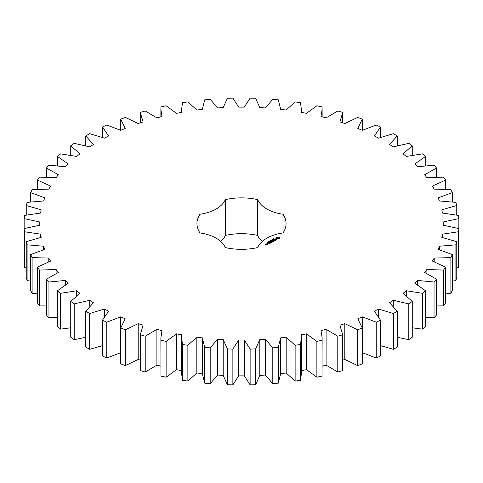 <?xml version="1.0" encoding="UTF-8"?>
<svg xmlns="http://www.w3.org/2000/svg" width="483" height="483" viewBox="0 0 483 483"><rect width="100%" height="100%" fill="white"/><g stroke="black" fill="none" stroke-linecap="round" stroke-linejoin="round"><path stroke-width="0.72" d="M89.651 313.515L89.651 349.324L85.751 347.072L85.751 311.263L89.651 313.515L104.443 309.06L108.609 311.221L102.481 320.187L106.761 322.185L120.672 316.86L125.2 318.762L120.726 328.048L125.351 329.78L138.216 323.646L143.071 325.258L140.299 334.761L145.214 336.204L156.897 329.328L162.016 330.644L160.869 337.798L160.978 340.261L166.128 341.403L176.5 333.856L181.831 334.852L181.584 337.798L182.544 344.482L187.869 345.303L196.822 337.176L202.299 337.846L204.75 347.374L210.196 347.875L217.628 339.247L223.2 339.585L227.366 348.913L232.866 349.082L238.699 340.056L244.301 340.056L250.134 349.082L255.634 348.913L259.8 339.585L265.372 339.247L272.804 347.875L278.25 347.374L280.701 337.846L286.178 337.176L295.131 345.303L300.456 344.482L301.416 337.798L301.169 334.852L306.5 333.856L316.872 341.403L322.022 340.261L322.131 337.798L320.984 330.644L326.103 329.328L337.786 336.204L342.701 334.761L339.929 325.258L344.784 323.646L357.649 329.78L362.274 328.048L357.8 318.762L362.328 316.86L376.239 322.185L380.519 320.187L374.391 311.221L378.557 309.06L393.349 313.515L397.249 311.263L389.527 302.726L393.277 300.317L408.799 303.861L412.265 301.386L403.045 293.356L406.336 290.742L422.414 293.326L425.414 290.657L414.788 283.225L417.59 280.424L434.048 282.024L436.547 279.186L424.635 272.442L426.912 269.484L443.569 270.082L445.543 267.111L432.478 261.122L434.205 258.043L450.88 257.632L452.305 254.559L438.226 249.391L439.391 246.227L455.898 244.815L456.755 241.669L441.818 237.376L442.404 234.158L458.56 231.755L458.85 228.58L443.213 225.211L443.213 221.981L458.85 218.612L458.56 215.436L442.404 213.033L441.818 209.815L456.755 205.523L455.898 202.383L439.391 200.964L438.226 197.801L452.305 192.632L450.88 189.559L434.205 189.149L432.478 186.07L445.543 180.081L443.569 177.11L426.912 177.708L424.635 174.749L436.547 168.006L434.048 165.168L417.59 166.768L414.788 163.966L425.414 156.54L422.414 153.866L406.336 156.45L403.045 153.835L412.265 145.806L408.799 143.33L393.277 146.874L389.527 144.465L397.249 135.928L393.349 133.676L378.557 138.132L374.391 135.971L380.519 127.005L376.239 125.006L362.328 130.332L357.8 128.43L362.274 119.15L357.649 117.411L344.784 123.551L339.929 121.933L342.701 112.43L337.786 110.987L326.103 117.864L320.984 116.548L322.131 109.393L322.022 106.93L316.872 105.789L306.5 113.336L301.169 112.34L301.416 109.393L300.456 102.71L295.131 101.889L286.178 110.021L280.701 109.345L278.25 99.818L272.804 99.317L265.372 107.944L259.8 107.606L255.634 98.278L250.134 98.109L244.301 107.135L238.699 107.135L232.866 98.109L227.366 98.278L223.2 107.606L217.628 107.944L210.196 99.317L204.75 99.818L202.299 109.345L196.822 110.021L187.869 101.889L182.544 102.71L181.584 109.393L181.831 112.34L176.5 113.336L166.128 105.789L160.978 106.93L160.869 109.393L162.016 116.548L156.897 117.864L145.214 110.987L140.299 112.43L143.071 121.933L138.216 123.551L125.351 117.411L120.726 119.15L125.2 128.43L120.672 130.332L106.761 125.006L102.481 127.005L108.609 135.971L104.443 138.132L89.651 133.676L85.751 135.928L93.473 144.465L89.723 146.874L74.201 143.33L70.735 145.806L79.955 153.835L76.664 156.45L60.586 153.866L57.586 156.54L68.212 163.966L65.41 166.768L48.952 165.168L46.453 168.006L58.365 174.749L56.088 177.708L39.431 177.11L37.457 180.081L50.522 186.07L48.795 189.149L32.12 189.559L30.695 192.632L44.774 197.801L43.609 200.964L27.102 202.383L26.245 205.523L41.182 209.815L40.596 213.033L24.44 215.436L24.15 218.612L39.787 221.981L39.787 225.211L24.15 228.58L24.44 231.755L40.596 234.158L41.182 237.376L26.245 241.669L27.102 244.815L43.609 246.227L44.774 249.391L30.695 254.559L32.12 257.632L48.795 258.043L50.522 261.122L37.457 267.111L39.431 270.082L56.088 269.484L58.365 272.442L46.453 279.186L48.952 282.024L65.41 280.424L68.212 283.225L57.586 290.657L60.586 293.326L76.664 290.742L79.955 293.356L70.735 301.386L74.201 303.861L89.723 300.317L93.473 302.726L85.751 311.263M104.443 316.552L104.443 309.06M89.651 349.324L102.481 345.641M102.481 320.187L102.481 355.995L106.761 357.994L120.726 352.693M120.726 328.048L120.726 363.85L125.351 365.589L138.216 359.449L140.299 360.143M140.299 334.761L140.299 370.57L145.214 372.013L156.897 365.136L160.869 366.156M160.869 337.798L160.978 376.07L166.128 377.211L176.5 369.664L181.831 370.66M181.584 337.798L181.584 373.607L182.544 380.29L187.869 381.111L196.822 372.979L202.299 373.655L204.75 383.182L210.196 383.683L217.628 375.056L223.2 375.394L227.366 384.722L232.866 384.891L238.699 375.865L244.301 375.865L250.134 384.891L255.634 384.722L259.8 375.394L265.372 375.056L272.804 383.683L278.25 383.182L280.701 373.655L286.178 372.979L295.131 381.111L300.456 380.29L301.416 373.607L301.416 337.798M301.169 370.66L306.5 369.664L316.872 377.211L322.022 376.07L322.131 337.798M322.131 366.156L326.103 365.136L337.786 372.013L342.701 370.57L342.701 334.761M342.701 360.143L344.784 359.449L357.649 365.589L362.274 363.85L362.274 328.048M362.274 352.693L376.239 357.994L380.519 355.995L380.519 320.187M380.519 345.641L393.349 349.324L397.249 347.072L397.249 311.263M397.249 337.303L408.799 339.67L412.265 337.194L412.265 301.386M412.265 327.8L422.414 329.134L425.414 326.46L425.414 290.657M425.414 317.295L434.048 317.832L436.547 314.994L436.547 279.186M436.547 305.926L443.569 305.89L445.543 302.919L445.543 267.111M445.543 293.827L450.88 293.441L452.305 290.368L452.305 254.559M452.305 281.124L455.898 280.617L456.755 277.477L456.755 241.669M456.755 267.95L458.56 267.564L458.85 264.388L458.85 218.612M24.15 218.612L24.15 264.388L24.44 267.564L26.245 267.95M26.245 241.669L26.245 277.477L27.102 280.617L30.695 281.124M30.695 254.559L30.695 290.368L32.12 293.441L37.457 293.827M37.457 267.111L37.457 302.919L39.431 305.89L46.453 305.926M46.453 279.186L46.453 314.994L48.952 317.832L57.586 317.295M57.586 290.657L57.586 326.46L60.586 329.134L70.735 327.8M70.735 301.386L70.735 337.194L74.201 339.67L85.751 337.303M220.797 241.5A34.384 19.851 0 0 0 225.295 235.438L225.295 199.636A34.384 19.851 0 0 1 199.992 214.241A44.557 25.726 0 0 0 196.943 223.599A44.557 25.726 0 0 0 199.992 232.951L199.992 214.241M262.203 241.5A34.384 19.851 0 0 1 257.705 235.438A44.557 25.726 0 0 0 225.295 235.438M199.992 232.951A34.384 19.851 0 0 1 225.295 247.562A44.557 25.726 0 0 0 257.705 247.562A34.384 19.851 0 0 1 283.008 232.951A44.557 25.726 0 0 0 286.057 223.599A44.557 25.726 0 0 0 283.008 214.241A34.384 19.851 0 0 1 257.705 199.636A44.557 25.726 0 0 0 225.295 199.636M279.669 238.445L279.669 237.618L278.794 237.117L277.369 237.117L276.493 237.618L276.493 238.445L277.369 238.946L278.794 238.946L279.669 238.445M273.517 239.025L273.716 238.626L273.45 238.928L274.199 238.982L273.535 238.952M273.203 239.483L273.07 238.958L273.692 239.314L273.203 239.483M272.702 239.888L272.074 239.532L273.034 239.622L272.551 239.254L273.173 239.616L272.267 239.55L272.702 239.888M271.313 240.329L271.374 239.942L272.02 240.196L271.325 240.244M276.759 239.363L275.207 239.453L275.678 238.813L274.761 239.369L276.318 239.278L275.847 239.918L276.759 239.363M275.588 240.081L275.213 240.299L273.927 239.64L275.062 240.383L274.682 240.691L275.588 240.256M274.483 240.89L273.269 240.105L272.364 240.631L273.197 240.238L273.65 240.498L273.124 240.89L274.259 240.848L273.577 241.331L274.483 240.806M270.836 240.963L270.293 240.558L271.035 240.727L270.643 240.353L271.524 240.564L270.444 240.588L270.836 240.963M270.154 241.355L269.532 240.999L270.232 240.945L270.009 240.721L270.631 241.083L270.154 241.355M269.176 241.844L268.687 241.56L269.309 241.482L269.176 241.844L268.796 241.512L269.182 241.778M268.095 241.911L268.445 241.627L269.025 241.977L268.095 241.911M268.512 241.862L268.512 242.17M267.576 242.2L268.385 242.279L267.576 242.2M267.226 242.635L267.353 242.303L267.89 242.629L267.226 242.635M271.929 241.403L273.306 241.488L272.098 240.788L272.877 241.415L271.712 241.271L271.953 241.947L270.866 241.409L272.231 242.194L271.929 241.403L272.158 242.194M271.011 242.895L271.766 242.375L270.408 241.675L270.933 242.068L270.408 242.46L271.537 242.418L271.011 242.895M270.625 243.124L269.266 242.424L270.619 243.034M269.393 243.83L270.148 243.311L268.934 242.611L268.035 243.046L268.856 242.738L269.315 243.003L268.789 243.396L269.919 243.354L269.393 243.83M266.737 243.879L267.347 244.229L267.944 243.885L267.334 243.535L266.737 243.794M267.208 244.392L266.453 243.957L266.525 244.597L267.208 244.392M266.544 244.778L265.36 244.519L265.728 244.223L265.131 244.476L265.952 245.038L266.544 244.778M89.723 306.228L89.723 300.317M74.201 339.67L74.201 303.861M106.761 357.994L106.761 322.185M120.672 352.668L120.672 316.86M76.664 295.735L76.664 290.742M60.586 329.134L60.586 293.326M125.351 365.589L125.351 329.78M138.216 359.449L138.216 323.646M65.41 284.819L65.41 280.424M48.952 317.832L48.952 282.024M145.214 372.013L145.214 336.204M156.897 365.136L156.897 329.328M56.088 273.469L56.088 269.484M39.431 305.89L39.431 270.082M160.978 376.07L160.978 340.261M166.128 377.211L166.128 341.403M176.5 369.664L176.5 333.856M48.795 261.732L48.795 258.043M32.12 293.441L32.12 257.632M182.544 380.29L182.544 344.482M187.869 381.111L187.869 345.303M196.822 372.979L196.822 337.176M43.609 249.705L43.609 246.227M202.299 373.655L202.299 337.846M27.102 280.617L27.102 244.815M204.75 383.182L204.75 347.374M210.196 383.683L210.196 347.875M217.628 375.056L217.628 339.247M40.596 237.491L40.596 234.158M223.2 375.394L223.2 339.585M24.44 267.564L24.44 231.755M227.366 384.722L227.366 348.913M232.866 384.891L232.866 349.082M238.699 375.865L238.699 340.056M39.787 225.211L39.787 221.981M244.301 375.865L244.301 340.056M250.134 384.891L250.134 349.082M255.634 384.722L255.634 348.913M259.8 375.394L259.8 339.585M265.372 375.056L265.372 339.247M26.245 215.05L26.245 205.523M272.804 383.683L272.804 347.875M278.25 383.182L278.25 347.374M280.701 373.655L280.701 337.846M286.178 372.979L286.178 337.176M30.695 201.876L30.695 192.632M295.131 381.111L295.131 345.303M300.456 380.29L300.456 344.482M306.5 369.664L306.5 333.856M37.457 189.173L37.457 180.081M316.872 377.211L316.872 341.403M322.022 376.07L322.022 340.261M326.103 365.136L326.103 329.328M46.453 177.074L46.453 168.006M337.786 372.013L337.786 336.204M344.784 359.449L344.784 323.646M57.586 165.705L57.586 156.54M357.649 365.589L357.649 329.78M362.328 352.668L362.328 316.86M70.735 155.2L70.735 145.806M376.239 357.994L376.239 322.185M378.557 316.552L378.557 309.06M85.751 145.697L85.751 135.928M393.349 349.324L393.349 313.515M393.277 306.228L393.277 300.317M102.481 137.359L102.481 127.005M408.799 339.67L408.799 303.861M406.336 295.735L406.336 290.742M120.726 130.307L120.726 119.15M422.414 329.134L422.414 293.326M417.59 284.819L417.59 280.424M140.299 122.857L140.299 112.43M434.048 317.832L434.048 282.024M426.912 273.469L426.912 269.484M443.569 305.89L443.569 270.082M434.205 261.732L434.205 258.043M450.88 293.441L450.88 257.632M439.391 249.705L439.391 246.227M455.898 280.617L455.898 244.815M442.404 237.491L442.404 234.158M458.56 267.564L458.56 231.755M443.213 225.211L443.213 221.981M456.755 215.05L456.755 205.523M452.305 201.876L452.305 192.632M445.543 189.173L445.543 180.081M436.547 177.074L436.547 168.006M342.701 122.857L342.701 112.43M425.414 165.705L425.414 156.54M362.274 130.307L362.274 119.15M412.265 155.2L412.265 145.806M380.519 137.359L380.519 127.005M397.249 145.697L397.249 135.928M283.008 232.951L283.008 214.241M257.705 235.438L257.705 199.636M279.548 238.566L279.47 238.028M279.548 237.781L278.794 237.401L276.614 237.781M276.638 238.24L276.614 238.566M276.687 238.028L276.638 238.53M273.215 239.139L273.535 239.405M276.524 239.399L276.511 239.725M268.433 241.717L268.415 242.098M278.685 238.668L277.471 238.668L277.471 237.678L278.878 237.841L278.401 238.777M278.401 238.493L278.081 238.813M278.081 238.53L277.755 238.777M278.939 238.028L278.878 238.505M273.535 239.32L273.221 239.218M268.796 241.512L268.789 241.814M267.522 242.454L267.135 242.478L267.528 242.768M267.715 243.933L266.966 243.837L267.715 244.102M266.32 244.736L265.807 244.778L266.32 244.911M160.869 109.393L160.869 116.844M181.584 109.393L181.584 112.382M301.416 109.393L301.416 112.382M322.131 109.393L322.131 116.844"/></g></svg>
